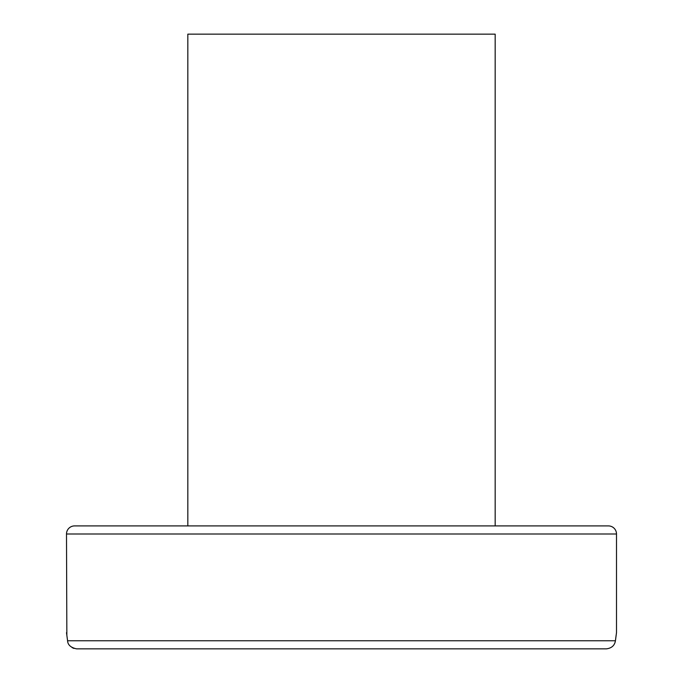 <?xml version="1.0" encoding="UTF-8"?>
<svg xmlns="http://www.w3.org/2000/svg" width="683" height="683" viewBox="0 0 683 683"><rect width="100%" height="100%" fill="white"/><g stroke="black" fill="none" stroke-linecap="round" stroke-linejoin="round"><path stroke-width="1.02" d="M66.849 635.113L66.499 533.995L616.501 533.995L616.501 632.671L615.426 640.765L67.574 640.765C67.805 644.906 70.801 647.604 76.556 648.85L606.444 648.85C611.652 648.176 614.649 645.486 615.426 640.765L616.151 635.113M66.499 632.671L67.574 640.765M616.501 533.995A8.085 8.085 0 0 0 608.408 525.91L74.592 525.91A8.085 8.085 0 0 0 66.499 533.995M76.556 648.85L117.596 648.85L76.556 648.85M73.96 648.44L72.116 647.612M495.175 525.91L495.175 34.15L187.825 34.15L187.825 525.91"/></g></svg>
